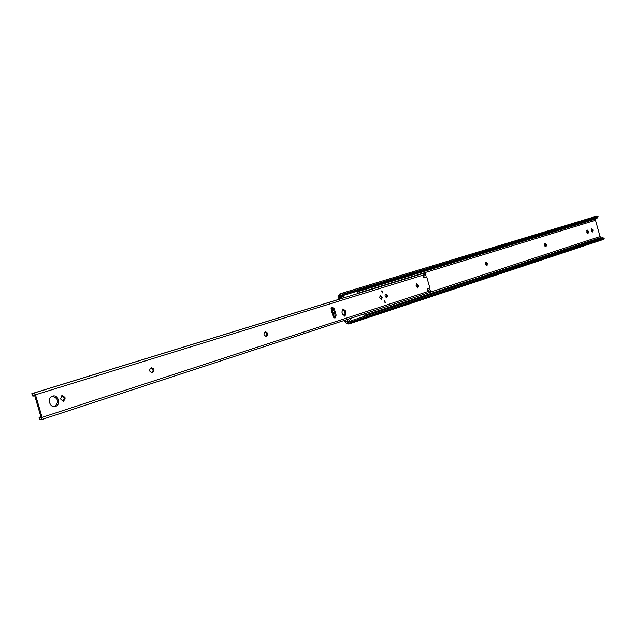 <?xml version="1.0" encoding="UTF-8"?>
<svg xmlns="http://www.w3.org/2000/svg" width="636" height="636" viewBox="0 0 636 636"><rect width="100%" height="100%" fill="white"/><g stroke="black" fill="none" stroke-linecap="round" stroke-linejoin="round"><path stroke-width="0.95" d="M487.605 263.352L485.761 262.111C484.775 263.606 485.077 264.727 486.675 265.474L487.605 263.352M486.341 265.474L486.651 263.598L485.53 262.239M546.531 244.661L545.219 243.365L544.535 243.747L544.416 245.305L545.092 246.434L546.078 246.522L546.531 244.661M545.394 246.609L545.593 244.908L544.631 243.628M591.408 230.717L592.609 231.965L593.014 230.208L591.663 228.427L591.408 230.717M586.829 232.172L588.046 233.42L588.459 231.655L587.092 229.866L586.829 232.172M601.577 238.11L600.066 236.552L595.503 220.247L595.868 218.434M339.075 299.27L339.012 297.417L340.387 293.768L339.918 293.84L338.034 296.63L338.106 299.572M344.092 320.488L346.588 323.486L348.759 324.018L603.294 239.47L604.049 238.285L352.034 321.554L349.005 323.907L345.054 320.17M347.367 322.579L348.361 322.643L351.048 320.759L352.034 321.554M603.699 238.277L602.833 237.697L351.048 320.759M602.833 237.697L604.049 238.285M592.084 231.83L591.273 228.809M587.521 233.285L586.702 230.248M597.625 217.758L598.071 216.614L596.584 216.176L339.918 293.84M340.387 293.768L344.203 294.15L343.774 295.311L340.363 295.199L339.688 295.7M597.76 217.059L344.203 294.15M597.323 217.989L343.774 295.311M364.69 316.259L363.649 314.081M350.476 318.398L349.426 321.14L346.835 321.784L348.456 322.611M348.997 322.285L349.426 321.14M357.678 293.601L357.512 291.121M342.74 298.197L339.783 296.956L342.224 295.931L341.246 295.144M342.224 295.931L344.561 297.64M340.475 295.168L339.64 296.615M346.835 321.784L348.202 319.145M382.522 292.902L381.926 290.731L382.522 292.902M382.236 292.91L381.703 290.867M385.265 302.529L384.677 300.359L385.265 302.529M384.971 302.537L384.454 300.486M386.712 297.537C387.873 295.947 387.555 294.786 385.758 294.055L385.718 294.063C384.565 295.653 384.875 296.813 386.672 297.553L386.712 297.537M386.41 297.576L386.895 296.877M386.291 294.524L385.527 294.15M381.441 299.222C382.618 297.616 382.292 296.448 380.487 295.716L380.447 295.724C379.279 297.322 379.597 298.491 381.401 299.23L381.441 299.222M381.139 299.262L381.64 298.546M381.036 296.201L380.256 295.82M332.111 307.053L331.173 309.812L332.994 316.156L335.148 317.928L336.15 315.146L334.337 308.818L332.111 307.053M342.947 308.881L341.898 312.038L342.486 314.105L344.943 316.132L346.064 312.952L345.475 310.893L342.947 308.881M428.696 289.921L429.642 289.682L430.612 290.66L42.095 417.375L35.473 394.813L33.78 393.127L32.333 394.423L32.849 396.18L34.511 395.051L41.125 417.598L39.066 417.351L39.408 419.728L40.943 419.434M55.499 406.404C61.183 404.854 58.369 394.376 52.716 396.069L52.486 396.133C46.794 397.627 49.56 408.145 55.213 406.491L55.499 406.404M54.68 406.579C59.196 401.857 58.393 398.398 52.271 396.204M416.652 283.815L415.992 285.993L417.82 288.092L418.52 285.898L416.652 283.815M62.097 395.584L60.698 398.669L60.953 399.535L63.64 401.316L65.158 398.192L64.904 397.333L62.097 395.584M427.67 290.636L427.026 289.809L427.257 289.038L429.88 288.084L426.677 276.811L423.989 277.542L423.401 277.034L423.536 275.952L425.635 275.611L425.889 274.903L425.945 274.235L424.411 273.098L33.78 393.127M427.71 290.628L429.61 289.698M150.843 368.045C148.919 370.224 149.325 371.75 152.068 372.609L152.823 372.37C154.739 370.184 154.325 368.665 151.591 367.815L150.843 368.045M264.95 332.04C263.376 333.98 263.749 335.371 266.079 336.198L266.691 336.007C268.265 334.059 267.883 332.668 265.562 331.849L264.95 332.04M39.575 419.108L41.642 419.569L42.095 417.375M41.642 419.569L429.976 292.353L430.612 290.66M39.36 419.577L39.066 417.351M334.615 317.944L335.156 315.4L333.344 309.072L331.698 307.283M344.41 316.164L345.07 313.206L344.481 311.147L342.55 309.088M423.369 276.08L424.689 275.865M425.373 277.073L423.83 277.55M427.384 290.557L428.624 289.944M417.288 288.052L417.534 286.152L416.238 284.093M151.694 372.656L151.829 372.609C153.713 370.716 153.419 369.182 150.955 368.013M265.745 336.237C267.223 334.536 266.937 333.145 264.878 332.064M63.123 401.372L64.18 398.43L61.748 395.727M32.849 396.18L31.88 394.082M421.668 273.949L357.758 293.53M342.645 298.173L32.841 393.35L31.8 393.692L32.333 394.423M421.62 273.925L357.734 293.554M342.677 298.181L31.8 393.692M334.313 317.133L333.622 317.332L333.137 315.71L333.828 315.512L334.814 317.754M334.528 317.754L331.563 307.411L332.207 309.843L331.515 310.042L333.137 315.71M331.515 310.042L331.078 308.492M332.207 309.843L333.828 315.512M386.823 295.581L385.408 294.237L386.934 295.557L386.267 297.561L386.831 295.597M381.568 297.25L380.137 295.907L381.68 297.227L380.996 299.238L381.568 297.266M600.066 236.552L430.31 292.147M595.503 220.247L358.036 293.14M342.104 298.03L338.996 298.984M600.782 237.57L364.595 315.265M346.922 321.077L345.873 321.426M595.59 219.023L357.837 291.662M340.022 297.107L339.012 297.417M604.176 238.444L350.722 322.42M598.071 216.614L342.645 294.166M545.601 246.649L546.078 246.522M587.545 231.894L588.459 231.655M587.394 231.361L588.308 231.122M592.1 230.447L593.014 230.208M591.949 229.922L592.863 229.675M486.516 265.49L487.073 265.347M346.779 321.411L349.546 320.727M342.542 296.217L339.783 296.956M425.945 274.235L35.473 394.813M64.18 398.43L65.158 398.192M63.934 397.572L64.904 397.333M265.769 336.237L266.691 336.007M151.829 372.609L152.823 372.37M417.534 286.152L418.52 285.898M417.351 285.508L418.337 285.254M344.481 311.147L345.475 310.893M345.07 313.206L346.064 312.952M335.156 315.4L336.15 315.146M333.344 309.072L334.337 308.818M331.11 308.325L331.738 308.15M598.047 216.86L597.609 217.79M428.68 289.929L429.658 289.682M40.879 416.755L39.178 417.311M34.686 395.656L33.167 396.125"/></g></svg>
